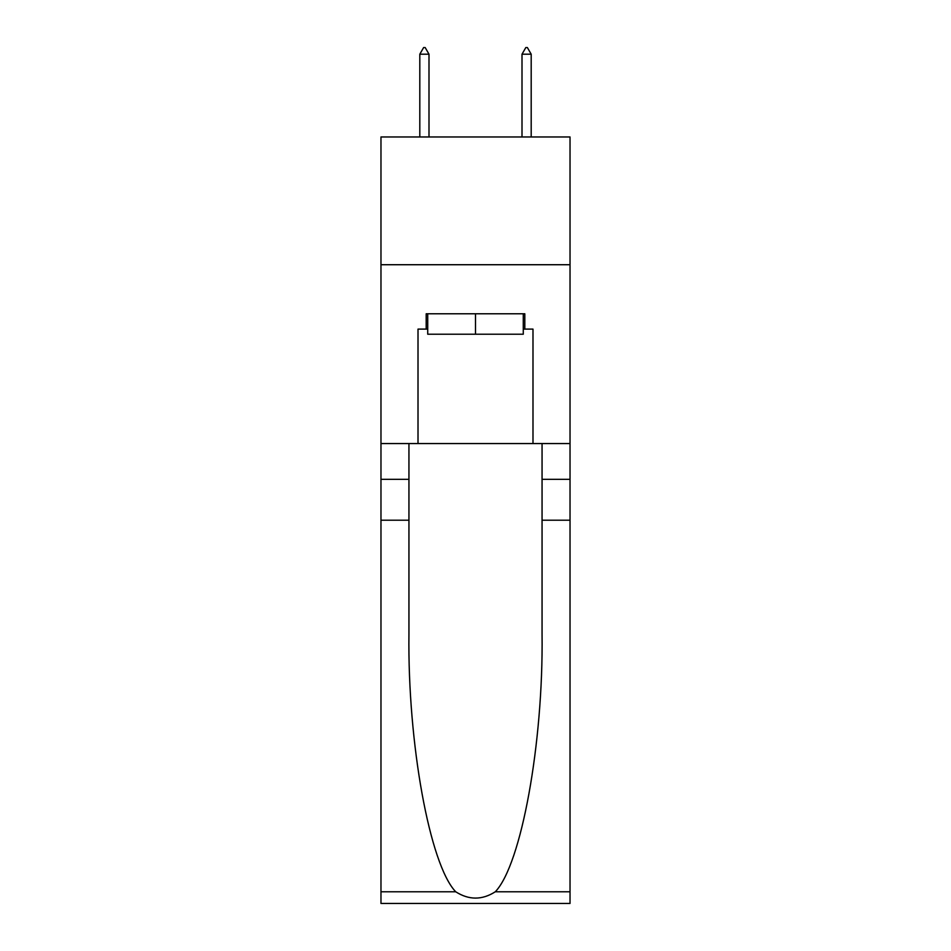 <?xml version="1.0" encoding="UTF-8"?>
<svg xmlns="http://www.w3.org/2000/svg" width="951" height="951" viewBox="0 0 951 951"><rect width="100%" height="100%" fill="white"/><g stroke="black" fill="none" stroke-linecap="round" stroke-linejoin="round"><path stroke-width="1.43" d="M570.029 264.723L570.029 136.968L380.971 136.968L380.971 264.723L570.029 264.723L570.029 443.558L532.988 443.558L532.988 329.105L524.809 329.105L524.809 313.771L426.191 313.771L426.191 329.105L427.724 329.105M523.276 313.771L523.276 334.217L427.724 334.217L427.724 313.771M475.5 313.771L475.5 334.217M495.269 891.788L570.029 891.788L570.029 903.45L380.971 903.45L380.971 520.209L408.942 520.209L408.942 634.151C407.587 743.052 429.674 864.709 455.731 891.788C468.902 900.193 482.074 900.193 495.269 891.788C521.326 864.709 543.413 743.052 542.058 634.151L542.058 443.558M542.058 520.209L570.029 520.209L570.029 443.558M380.971 520.209L380.971 264.723M408.942 443.558L408.942 520.209M570.029 891.788L570.029 520.209M380.971 443.558L418.012 443.558L418.012 329.105L426.191 329.105M418.012 443.558L532.988 443.558M523.276 329.105L524.809 329.105M428.996 54.195L425.168 47.55L423.635 47.55L419.807 54.195L428.996 54.195L428.996 136.968M419.807 54.195L419.807 136.968M525.832 47.55L527.365 47.55L531.193 54.195L522.004 54.195L525.832 47.55M531.193 136.968L531.193 54.195M522.004 136.968L522.004 54.195M542.058 479.328L570.029 479.328M408.942 479.328L380.971 479.328M380.971 891.788L455.731 891.788"/></g></svg>
